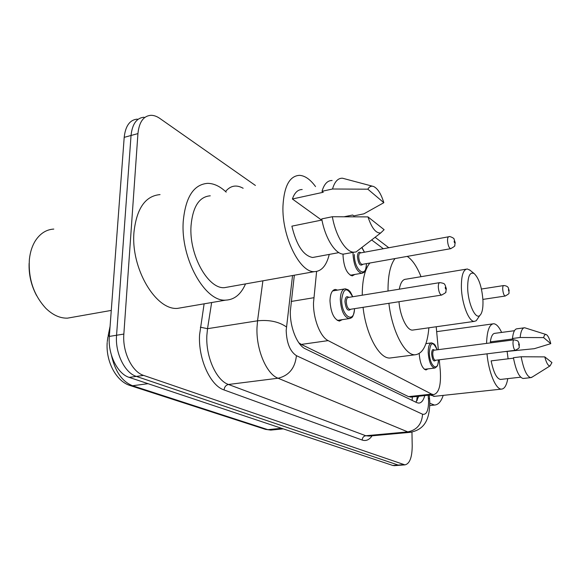 <?xml version="1.0" encoding="UTF-8"?>
<svg xmlns="http://www.w3.org/2000/svg" width="581" height="581" viewBox="0 0 581 581"><rect width="100%" height="100%" fill="white"/><g stroke="black" fill="none" stroke-linecap="round" stroke-linejoin="round"><path stroke-width="0.87" d="M354.86 274.45L352.224 275.881C346.937 274.043 343.879 267.362 343.044 255.822L343.102 254.108M342.238 319.659L339.391 321.097C333.886 319.332 330.749 312.563 329.972 300.805C330.248 293.623 332.078 289.839 335.455 289.447L337.554 290.108M316.609 271.472L313.5 302.766C313.123 318.671 320.334 336.995 328.156 340.619L431.661 394.121L433.557 394.63C438.916 393.214 441.168 385.297 440.296 370.874L439.272 359.799M298.808 342.768L301.314 344.424L408.523 396.634L411.377 397.034M383.344 248.748L371.651 239.938M438.328 349.66L436.208 326.762M427.899 368.877L425.996 369.959C422.256 368.637 419.99 363.183 419.199 353.597M294.327 275.22L290.326 311.22C289.832 327.125 297.211 345.325 305.33 348.825L416.795 402.648L418.676 403.112C421.385 402.989 423.418 400.476 424.791 395.581M411.958 432.104L412.212 445.99C412.082 457.567 409.649 463.856 404.906 464.865L143.601 375.406C132.076 371.942 122.315 351.912 123.847 334.068L137.937 133.601C139.142 122.075 143.442 115.982 150.835 115.314C153.791 115.263 156.797 116.309 159.869 118.451L255.408 185.455M394.622 465.642L392.8 465.468L129.185 377.381C117.536 373.975 107.725 354.134 109.33 336.421L124.196 137.356L131.037 135.482C132.272 124 136.615 117.914 144.052 117.224C136.615 117.914 132.272 124 131.037 135.482L116.563 335.252L131.037 135.482L137.937 133.601M129.185 377.381L136.361 376.401C124.777 372.966 114.987 353.03 116.563 335.252C114.987 353.03 124.777 372.966 136.361 376.401L398.196 465.061L136.361 376.401L143.601 375.406M400.004 465.236L404.906 464.865M418.799 396.227L415.851 402.19M124.196 137.356C125.46 125.903 129.832 119.824 137.319 119.127M36.603 295.598C31.207 285.46 28.709 274.697 29.115 263.316M73.148 317.153L67.49 318.148C60.032 318.344 52.842 315.091 45.899 308.373C33.72 295.148 28.208 278.836 29.377 259.446C30.161 252.081 32.195 245.807 35.477 240.607C40.278 233.373 46.378 229.531 53.793 229.074M245.531 283.913C240.962 294.378 234.339 299.789 225.646 300.137C205.028 302.018 180.451 258.523 183.24 221.368C185.521 197.104 193.676 184.431 207.686 183.342C213.968 183.429 220.141 186.363 226.212 192.144M183.56 307.349L177.539 308.38C155.861 310.465 130.645 268.407 133.979 232.131C136.644 208.426 145.337 195.913 160.051 194.599M329.253 254.405C326.486 265.662 321.511 271.414 314.336 271.654C299.767 272.685 281.749 236.431 282.962 206.102C284.08 186.16 289.599 175.905 299.527 175.339C304.989 175.702 310.327 179.442 315.534 186.581M229.037 286.847L224.389 287.675C208.063 289.069 188.927 254.95 191.026 225.878C192.754 206.742 199.167 196.719 210.264 195.804M383.83 202.689L367.831 189.181C369.356 186.581 371.266 185.68 373.568 186.494C377.679 188.418 381.107 193.822 383.83 202.689L363.888 213.837L353.793 215.885L352.682 215.021L344.417 216.698M321.613 220.09L292.388 198.992C294.603 192.66 297.871 189.508 302.193 189.537M292.388 198.992L323.247 192.267L321.997 191.309C324.169 184.017 327.546 180.415 332.121 180.502M321.997 191.309L332.521 189.007C334.634 181.7 337.946 178.098 342.449 178.207L372.682 186.254M332.521 189.007L367.831 189.181M321.954 220.025L291.88 226.154C296.513 245.305 303.435 255.756 312.636 257.492L315.665 256.925M384.121 229.677L380.708 232.959C375.943 233.46 371.702 228.108 367.984 216.902L384.121 229.677M360.547 248.486L356.066 251.943L353.829 252.212C345.818 252.277 335.695 236.009 332.354 216.728L321.743 218.899C325.07 238.072 335.302 254.224 343.436 254.129L346.508 253.563M367.984 216.902L332.354 216.728M482.964 300.544C483.189 308.409 482.121 313.413 479.753 315.548C475.36 319.63 468.025 303.347 467.676 288.169C467.676 276.374 469.855 271.516 474.219 273.6C479.034 278.364 481.954 287.348 482.964 300.544M478.403 317.538L476.217 320.748L474.241 321.395C468.78 321.751 461.764 303.558 461.387 287.486C461.27 275.605 463.253 269.439 467.342 268.981L470.167 270.354M398.98 301.721C400.091 316.354 406.896 330.422 412.459 330.11L413.65 329.943M428.88 327.793C427.398 344.954 422.765 353.952 414.972 354.795C404.79 355.383 391.979 330.981 388.9 303.297M388.028 291.016L388.021 290.101C388.014 275.212 390.352 264.696 395.022 258.552M392.102 357.743L389.836 358.034C379.197 358.688 366.03 334.663 363.06 307.327M362.261 295.192L362.253 294.291C362.384 279.57 364.912 269.148 369.843 263.026M466.122 269.185L405.952 279.2C402.735 279.301 400.52 282.635 399.307 289.193M407.237 256.388C412.394 259.816 416.984 266.585 421.022 276.687M443.201 395.392C441.102 401.674 438.19 404.892 434.465 405.051L429.802 403.258M507.787 378.63C506.559 385.464 504.446 388.965 501.439 389.117C495.825 389.524 488.636 372.319 487.001 353.836M434.639 396.307L430.056 395.007M550.781 343.654L543.627 337.612C544.215 335.215 545.072 334.191 546.205 334.554C547.89 335.375 549.415 338.403 550.781 343.654L534.28 348.694L503.938 351.723M491.519 342.754L490.32 341.882C491.148 336.261 492.703 333.407 494.976 333.32L514.461 330.705M490.32 341.882L513.008 338.926L512.449 338.498C513.19 332.107 514.751 328.861 517.126 328.773L523.989 327.844M512.449 338.498L520.133 337.496C520.837 331.083 522.355 327.837 524.679 327.757L546.205 334.554M520.133 337.496L543.627 337.612M513.495 358.165L491.134 360.881C493.538 372.406 496.639 378.601 500.444 379.451L501.033 379.386M486.566 343.393C487.023 330.742 489.405 324.198 493.697 323.748C496.377 323.958 499.028 326.849 501.635 332.426M507.148 351.614L508.099 358.818M551.95 362.566L550.076 365.885C548.232 366.088 546.46 363.089 544.775 356.887L551.95 362.566M532.443 376.909L530.743 377.635C526.865 376.611 523.663 369.654 521.142 356.763L513.415 357.707C515.935 370.547 519.174 377.468 523.125 378.485L523.721 378.42M544.775 356.887L521.142 356.763M291.226 301.452L313.791 297.726M412.452 396.917L413.745 396.779M412.328 396.932L412.154 400.403M301.314 344.424L328.156 340.619M408.523 396.634L431.661 394.121M292.548 275.539L286.186 330.357C286.629 343.022 290.035 351.461 296.419 355.666L422.569 414.224C426.461 415.037 428.473 410.723 428.604 401.289L428.146 395.218M410.992 432.257L407.768 431.886L278.052 378.231C266.548 374.091 256.068 349.522 256.991 327.706L257.543 320.806L207.526 328.686L206.858 335.426C205.609 356.719 216.357 380.555 228.478 384.477L365.769 435.735L369.138 436.084M372.087 435.815C369.269 439.89 365.965 441.299 362.181 440.049L224.063 389.945C224.433 386.917 225.9 385.094 228.478 384.477L278.052 378.231C288.968 375.617 295.09 368.1 296.419 355.666M429.584 398.849L428.444 398.493M224.063 389.945C210.344 385.668 198.099 358.804 199.573 334.787L204.12 303.827M225.544 191.512C230.483 185.564 236.351 184.482 243.141 188.266M123.847 334.068L109.33 336.421M403.621 464.647L392.8 465.468M286.418 326.921C278.865 321.685 269.235 319.644 257.543 320.806L262.895 280.819M211.651 302.541L207.526 328.686L200.351 327.197M422.569 414.224C421.842 424.166 416.904 430.056 407.768 431.886L365.769 435.735C363.583 436.178 362.384 437.616 362.181 440.049M417.194 400.309L416.773 400.353M417.136 397.847L417.332 400.055M109.46 334.671L107.913 336.9L107.253 341.65M283.252 428.865L270.775 430.1L265.473 429.366L272.039 429.976M111.414 355.122C115.06 371.39 122.112 381.594 132.562 385.733L129.904 385.464C115.873 381.085 105.735 361.062 107.187 342.492M148.053 383.685L132.562 385.733L267.856 429.657L281.538 428.291M350.328 318.352L349.072 318.62C343.974 316.943 341.054 310.566 340.306 299.498C340.539 292.73 342.216 289.171 345.339 288.808L348.23 289.832C349.58 291.437 349.711 289.941 352.725 296.738M352.616 296.76C347.06 286.673 343.415 287.631 341.679 299.636C341.367 316.129 354.199 324.67 354.512 308.656M350.67 309.259C347.837 311.656 345.935 309.107 344.947 301.612C345.259 297.138 346.537 295.729 348.782 297.378M439.556 282.664L348.317 297.457C347.068 297.603 346.392 299.033 346.312 301.75C346.61 306.165 347.779 308.707 349.813 309.39L350.19 309.332M438.314 287.021C438.306 284.196 438.829 282.729 439.897 282.613C445.976 283.557 444.066 284.479 445.053 284.864L446.353 288.772L445.801 291.858C446.578 292.098 445.148 293.173 441.524 295.09C439.773 294.313 438.699 291.626 438.314 287.021M446.019 288.372C445.714 286.891 445.453 286.687 445.228 287.762C445.533 289.244 445.794 289.447 446.019 288.372M441.865 295.032L350.241 309.324M435.104 367.984L434.523 368.078C431.022 366.785 428.916 361.578 428.197 352.471C428.219 346.429 429.381 343.218 431.668 342.855L434.13 344.003C435.154 345.833 434.319 342.616 437.173 349.813M437.108 349.82C432.961 340.938 430.368 341.853 429.323 352.565C429.446 366.19 438.212 372.922 438.444 359.908M435.699 360.249C433.775 362.166 432.424 360.075 431.639 353.967C431.777 349.944 432.692 348.68 434.363 350.176M513.88 339.849L434.138 350.205C433.223 350.358 432.758 351.643 432.758 354.061C433.041 357.7 433.884 359.777 435.278 360.3L515.311 350.299C514.12 349.726 513.35 347.554 513.001 343.785C512.929 341.279 513.277 339.958 514.04 339.827C519.581 340.974 517.54 341.526 518.601 342.173L519.399 344.969C518.237 347.808 521.506 347.046 515.311 350.299L515.47 350.278M519.203 344.729C518.964 343.502 518.775 343.356 518.651 344.308C518.891 345.535 519.073 345.68 519.203 344.729M362.784 273.005L361.564 273.288C356.676 271.545 353.829 265.241 353.03 254.384L353.103 252.35M354.337 254.536C354.12 270.514 366.509 279.388 366.422 263.636M362.893 264.261C360.249 266.585 358.426 264.065 357.417 256.693C357.664 252.597 358.811 251.319 360.859 252.873M448.576 236.787L360.481 252.938C359.37 253.069 358.782 254.369 358.717 256.838C359.036 261.174 360.176 263.687 362.123 264.399L450.653 248.683C448.975 247.884 447.929 245.226 447.53 240.716C447.508 238.145 447.973 236.816 448.91 236.721C449.258 235.777 454.727 238.522 454.008 238.951L455.199 242.611L454.727 245.458C455.446 245.719 454.088 246.794 450.653 248.683L450.987 248.617M454.146 241.522C454.429 242.952 454.683 243.17 454.887 242.183C454.603 240.752 454.349 240.527 454.146 241.522M364.389 252.227L361.789 247.535M505.354 296.012L505.158 296.041C503.901 295.402 503.088 293.144 502.718 289.265C502.652 286.891 502.993 285.649 503.742 285.547C506.022 285.729 507.525 286.433 508.266 287.653L509.196 290.682C508.041 293.434 511.345 292.628 505.158 296.041L482.905 299.397M508.419 289.883C508.665 291.132 508.854 291.299 508.992 290.391C508.745 289.149 508.557 288.975 508.419 289.883M335.455 289.447L334.336 289.636M417.274 396.395L416.599 401.26M410.52 397.128L433.557 394.63M369.523 436.048L409.975 432.351C422.067 430.151 429.693 422.772 429.787 402.27L429.243 395.095M388.798 247.746L375.094 237.288M348.121 216.698L347.336 216.103M108.175 335.6L110.085 326.319M265.473 429.366L130.231 385.566M394.114 465.686L399.496 465.279M111.276 310.414L67.49 318.148M225.646 300.137L177.539 308.38M314.336 271.654L224.389 287.675M338.876 252.619L312.636 257.492M380.708 232.959L356.066 251.943M353.829 252.212L343.436 254.129M479.753 315.548L476.217 320.748M474.241 321.395L412.459 330.11M414.972 354.795L389.836 358.034M474.219 273.6L469.513 269.824M434.465 405.051L429.78 405.538M501.439 389.117L433.709 396.409M520.692 377.178L500.444 379.451M492.673 323.893L436.658 331.664M550.076 365.885L531.426 377.541M530.743 377.635L523.125 378.485M344.315 288.982L332.564 290.943M354.613 308.642C353.154 319.906 350.946 317.379 349.072 318.62L337.256 320.414M431.175 342.928L425.924 343.625M438.502 359.9C437.609 367.453 437.29 365.188 436.796 366.698L434.523 368.078L424.377 369.305M350.263 275.241L361.564 273.288C363.263 272.133 365.442 274.45 366.517 263.614M364.483 252.205L361.934 247.426M503.545 285.576L481.431 289.026"/></g></svg>
